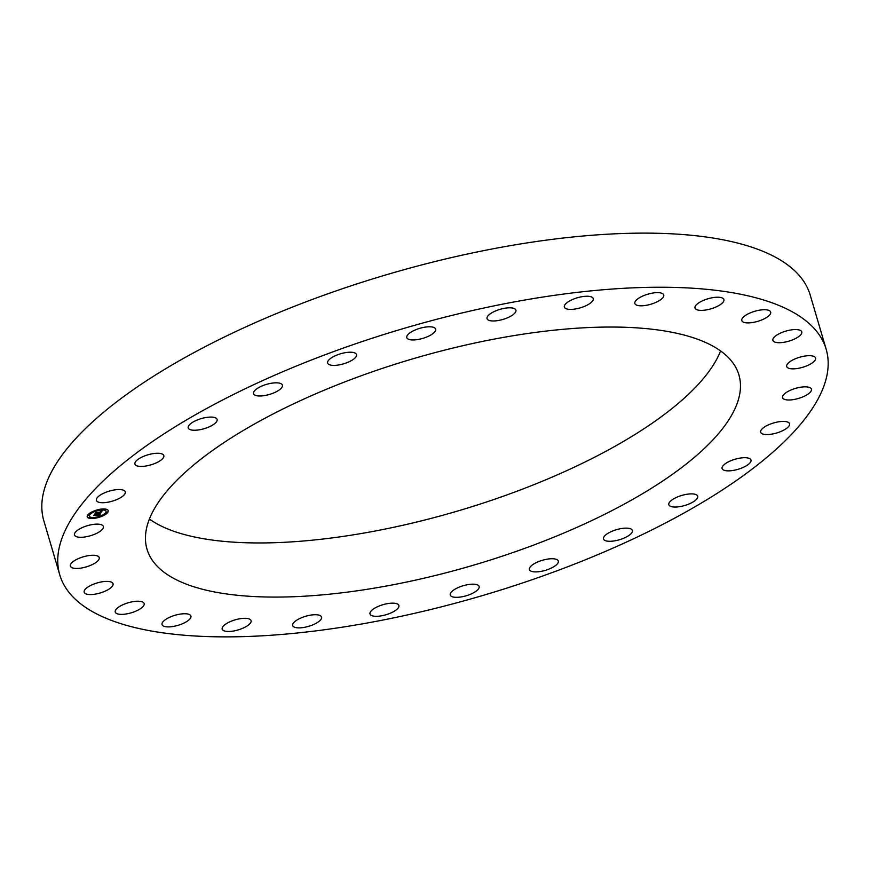 <?xml version="1.0" encoding="UTF-8"?>
<svg xmlns="http://www.w3.org/2000/svg" width="870" height="870" viewBox="0 0 870 870"><rect width="100%" height="100%" fill="white"/><g stroke="black" fill="none" stroke-linecap="round" stroke-linejoin="round"><path stroke-width="1.3" d="M119.984 498.01A15.051 5.242 -16.4 0 1 105.27 502.577A15.051 5.242 -16.4 0 1 96.396 500.38A15.051 5.242 -16.4 0 1 101.681 494.247A15.051 5.242 -16.4 0 1 116.384 489.679A15.051 5.242 -16.4 0 1 125.269 491.876A15.051 5.242 -16.4 0 1 119.984 498.01M825.782 348A399.46 139.243 163.6 0 0 401.82 329.023A399.46 139.243 163.6 0 0 59.758 574.842A399.46 139.243 163.6 0 0 60.15 576.114A399.46 139.243 163.6 0 0 484.111 595.091A399.46 139.243 163.6 0 0 826.174 349.272A399.46 139.243 163.6 0 0 825.782 348M826.174 349.272L810.242 295.158A399.46 139.243 163.6 0 0 809.85 293.886A399.46 139.243 163.6 0 0 385.888 274.909A399.46 139.243 163.6 0 0 43.826 520.728L59.758 574.842M630.641 500.576A308.513 107.543 -16.4 0 1 329.034 594.232A308.513 107.543 -16.4 0 1 146.997 549.166A308.513 107.543 -16.4 0 1 255.291 423.549A308.513 107.543 -16.4 0 1 556.898 329.893A308.513 107.543 -16.4 0 1 738.924 374.959A308.513 107.543 -16.4 0 1 630.641 500.576M720.599 350.947A308.513 107.543 -16.4 0 1 614.709 446.451A308.513 107.543 -16.4 0 1 149.401 519.053M100.365 531.135A15.051 5.242 -16.4 0 1 84.912 536.964A15.051 5.242 -16.4 0 1 74.494 534.963A15.051 5.242 -16.4 0 1 77.506 530.287A15.051 5.242 -16.4 0 1 92.959 524.458A15.051 5.242 -16.4 0 1 103.367 526.459A15.051 5.242 -16.4 0 1 100.365 531.135M97.918 560.802A15.051 5.242 -16.4 0 1 82.356 567.838A15.051 5.242 -16.4 0 1 70.35 566.098A15.051 5.242 -16.4 0 1 71.655 562.901A15.051 5.242 -16.4 0 1 87.228 555.865A15.051 5.242 -16.4 0 1 99.223 557.605A15.051 5.242 -16.4 0 1 97.918 560.802M112.785 585.521A15.051 5.242 -16.4 0 1 97.788 593.623A15.051 5.242 -16.4 0 1 84.172 592.231A15.051 5.242 -16.4 0 1 84.423 590.447A15.051 5.242 -16.4 0 1 99.419 582.345A15.051 5.242 -16.4 0 1 113.046 583.737A15.051 5.242 -16.4 0 1 112.785 585.521M144.202 604.041A15.051 5.242 -16.4 0 1 130.5 613.024A15.051 5.242 -16.4 0 1 115.253 612.056A15.051 5.242 -16.4 0 1 115.177 611.567A15.051 5.242 -16.4 0 1 128.88 602.584A15.051 5.242 -16.4 0 1 144.126 603.552A15.051 5.242 -16.4 0 1 144.202 604.041M190.595 615.449A15.051 5.242 -16.4 0 1 190.911 616.069A15.051 5.242 -16.4 0 1 178.905 625.062A15.051 5.242 -16.4 0 1 162.364 625.193A15.051 5.242 -16.4 0 1 162.048 624.562A15.051 5.242 -16.4 0 1 174.054 615.579A15.051 5.242 -16.4 0 1 190.595 615.449M249.646 619.157A15.051 5.242 -16.4 0 1 251.071 620.647A15.051 5.242 -16.4 0 1 240.653 629.097A15.051 5.242 -16.4 0 1 223.623 630.63A15.051 5.242 -16.4 0 1 222.198 629.14A15.051 5.242 -16.4 0 1 232.616 620.691A15.051 5.242 -16.4 0 1 249.646 619.157M318.398 614.992A15.051 5.242 -16.4 0 1 321.574 617.058A15.051 5.242 -16.4 0 1 312.689 624.91A15.051 5.242 -16.4 0 1 295.876 627.618A15.051 5.242 -16.4 0 1 292.701 625.552A15.051 5.242 -16.4 0 1 301.585 617.7A15.051 5.242 -16.4 0 1 318.398 614.992M393.392 603.16A15.051 5.242 -16.4 0 1 398.884 605.487A15.051 5.242 -16.4 0 1 391.467 612.697A15.051 5.242 -16.4 0 1 375.503 616.308A15.051 5.242 -16.4 0 1 370.011 613.981A15.051 5.242 -16.4 0 1 377.428 606.76A15.051 5.242 -16.4 0 1 393.392 603.16M470.866 584.248A15.051 5.242 -16.4 0 1 479.131 586.5A15.051 5.242 -16.4 0 1 473.084 593.046A15.051 5.242 -16.4 0 1 458.523 597.255A15.051 5.242 -16.4 0 1 450.258 595.004A15.051 5.242 -16.4 0 1 456.304 588.468A15.051 5.242 -16.4 0 1 470.866 584.248M546.947 559.214A15.051 5.242 -16.4 0 1 558.29 561.074A15.051 5.242 -16.4 0 1 540.759 571.427A15.051 5.242 -16.4 0 1 529.417 569.567A15.051 5.242 -16.4 0 1 546.947 559.214M617.809 529.308A15.051 5.242 -16.4 0 1 632.381 530.461A15.051 5.242 -16.4 0 1 618.081 540.118A15.051 5.242 -16.4 0 1 603.508 538.965A15.051 5.242 -16.4 0 1 617.809 529.308M679.916 496.03A15.051 5.242 -16.4 0 1 697.707 496.215A15.051 5.242 -16.4 0 1 686.637 504.894A15.051 5.242 -16.4 0 1 668.834 504.709A15.051 5.242 -16.4 0 1 679.916 496.03M730.126 461.046A15.051 5.242 -16.4 0 1 750.984 460.034A15.051 5.242 -16.4 0 1 742.969 467.516A15.051 5.242 -16.4 0 1 722.111 468.528A15.051 5.242 -16.4 0 1 730.126 461.046M765.948 426.115A15.051 5.242 -16.4 0 1 780.651 421.548A15.051 5.242 -16.4 0 1 789.536 423.744A15.051 5.242 -16.4 0 1 784.251 429.867A15.051 5.242 -16.4 0 1 769.537 434.434A15.051 5.242 -16.4 0 1 760.663 432.238A15.051 5.242 -16.4 0 1 765.948 426.115M785.566 392.979A15.051 5.242 -16.4 0 1 801.02 387.161A15.051 5.242 -16.4 0 1 811.427 389.162A15.051 5.242 -16.4 0 1 808.426 393.838A15.051 5.242 -16.4 0 1 792.972 399.667A15.051 5.242 -16.4 0 1 782.554 397.655A15.051 5.242 -16.4 0 1 785.566 392.979M788.002 363.323A15.051 5.242 -16.4 0 1 803.575 356.287A15.051 5.242 -16.4 0 1 815.571 358.027A15.051 5.242 -16.4 0 1 814.276 361.224A15.051 5.242 -16.4 0 1 798.703 368.26A15.051 5.242 -16.4 0 1 786.708 366.52A15.051 5.242 -16.4 0 1 788.002 363.323M773.147 338.604A15.051 5.242 -16.4 0 1 788.144 330.502A15.051 5.242 -16.4 0 1 801.759 331.894A15.051 5.242 -16.4 0 1 801.498 333.667A15.051 5.242 -16.4 0 1 786.502 341.779A15.051 5.242 -16.4 0 1 772.886 340.387A15.051 5.242 -16.4 0 1 773.147 338.604M741.729 320.084A15.051 5.242 -16.4 0 1 755.432 311.09A15.051 5.242 -16.4 0 1 770.679 312.069A15.051 5.242 -16.4 0 1 770.755 312.558A15.051 5.242 -16.4 0 1 757.052 321.541A15.051 5.242 -16.4 0 1 741.805 320.562A15.051 5.242 -16.4 0 1 741.729 320.084M695.337 308.676A15.051 5.242 -16.4 0 1 695.01 308.056A15.051 5.242 -16.4 0 1 707.027 299.062A15.051 5.242 -16.4 0 1 723.568 298.932A15.051 5.242 -16.4 0 1 723.883 299.552A15.051 5.242 -16.4 0 1 711.877 308.546A15.051 5.242 -16.4 0 1 695.337 308.676M636.274 304.968A15.051 5.242 -16.4 0 1 634.861 303.478A15.051 5.242 -16.4 0 1 645.279 295.028A15.051 5.242 -16.4 0 1 662.309 293.494A15.051 5.242 -16.4 0 1 663.734 294.984A15.051 5.242 -16.4 0 1 653.305 303.423A15.051 5.242 -16.4 0 1 636.274 304.968M567.534 309.133A15.051 5.242 -16.4 0 1 564.358 307.066A15.051 5.242 -16.4 0 1 573.243 299.215A15.051 5.242 -16.4 0 1 590.056 296.507A15.051 5.242 -16.4 0 1 593.231 298.573A15.051 5.242 -16.4 0 1 584.346 306.425A15.051 5.242 -16.4 0 1 567.534 309.133M492.54 320.965A15.051 5.242 -16.4 0 1 487.048 318.637A15.051 5.242 -16.4 0 1 494.464 311.427A15.051 5.242 -16.4 0 1 510.418 307.817A15.051 5.242 -16.4 0 1 515.921 310.144A15.051 5.242 -16.4 0 1 508.493 317.354A15.051 5.242 -16.4 0 1 492.54 320.965M415.066 339.876A15.051 5.242 -16.4 0 1 406.801 337.614A15.051 5.242 -16.4 0 1 412.837 331.078A15.051 5.242 -16.4 0 1 427.409 326.87A15.051 5.242 -16.4 0 1 435.674 329.121A15.051 5.242 -16.4 0 1 429.628 335.657A15.051 5.242 -16.4 0 1 415.066 339.876M338.985 364.911A15.051 5.242 -16.4 0 1 327.642 363.051A15.051 5.242 -16.4 0 1 345.172 352.698A15.051 5.242 -16.4 0 1 356.515 354.547A15.051 5.242 -16.4 0 1 338.985 364.911M268.112 394.817A15.051 5.242 -16.4 0 1 253.54 393.664A15.051 5.242 -16.4 0 1 267.84 384.007A15.051 5.242 -16.4 0 1 282.413 385.16A15.051 5.242 -16.4 0 1 268.112 394.817M206.016 428.094A15.051 5.242 -16.4 0 1 188.225 427.909A15.051 5.242 -16.4 0 1 199.295 419.231A15.051 5.242 -16.4 0 1 217.098 419.416A15.051 5.242 -16.4 0 1 206.016 428.094M155.806 463.079A15.051 5.242 -16.4 0 1 134.948 464.091A15.051 5.242 -16.4 0 1 142.963 456.609A15.051 5.242 -16.4 0 1 163.821 455.597A15.051 5.242 -16.4 0 1 155.806 463.079M94.841 518.292A10.94 3.817 163.6 0 0 108.206 510.657A10.94 3.817 163.6 0 0 100.583 509.2A10.94 3.817 163.6 0 0 87.218 516.834A10.94 3.817 163.6 0 0 94.841 518.292M95.45 517.324A8.624 3.001 163.6 0 0 105.988 511.31A8.624 3.001 163.6 0 0 99.974 510.168A8.624 3.001 163.6 0 0 89.436 516.182A8.624 3.001 163.6 0 0 95.45 517.324M100.692 513.289L99.582 513.202L100.974 512.365L95.548 513.365L96.124 512.463L101.214 511.951L100.648 511.419L102.214 510.918L100.344 512.963M100.322 513.441L99.278 513.365L100.3 513.365M100.093 512.995L95.026 513.67L95.82 512.582L95.221 513.539L100.093 512.995M99.332 515.54L98.201 515.41L99.843 514.192L97.766 514.507L99.528 514.355L98.549 515.247L99.376 514.42L94.417 515.236L95.037 514.257L100.637 513.474L99.332 515.54L98.832 515.083M98.854 515.692L97.831 515.573L98.821 515.606M95.852 515.638L97.875 515.29L95.852 515.638M96.918 514.79L93.829 515.562L94.699 514.355L94.014 515.442L96.896 514.746M106.618 512.658L107.423 512.202L106.618 512.658M94.971 518.085L95.776 517.617L94.971 518.085M102.138 515.932L102.954 515.464L102.138 515.932M88.457 515.377L89.273 514.92L88.457 515.377M89.305 517.857L90.11 517.389L89.305 517.857M100.452 509.407L99.648 509.874L100.452 509.407M106.118 509.635L105.313 510.103L106.118 509.635M93.286 511.56L92.47 512.028L93.286 511.56M97.396 514.562L94.721 514.768M97.614 514.377L97.473 514.975M99.843 514.192L97.69 514.627M100.246 513.659L99.245 515.236M101.877 511.027L100.605 512.995M100.974 512.365L95.852 512.887M95.613 517.846A10.94 3.817 163.6 0 0 101.964 515.943M102.954 515.508A10.94 3.817 163.6 0 0 108.163 510.516M87.174 516.682A10.94 3.817 163.6 0 0 94.525 518.031M99.669 509.907A8.624 3.001 163.6 0 0 93.753 511.68L93.373 511.255M92.851 512.125A8.624 3.001 163.6 0 0 89.349 515.888A8.624 3.001 163.6 0 0 89.403 516.03M105.933 511.168A8.624 3.001 163.6 0 0 105.901 511.016A8.624 3.001 163.6 0 0 100.681 509.766M107.217 512.104L106.27 512.376M89.066 514.822L88.12 515.094M89.904 517.291L88.957 517.574M106.379 509.624L105.433 509.907"/></g></svg>
